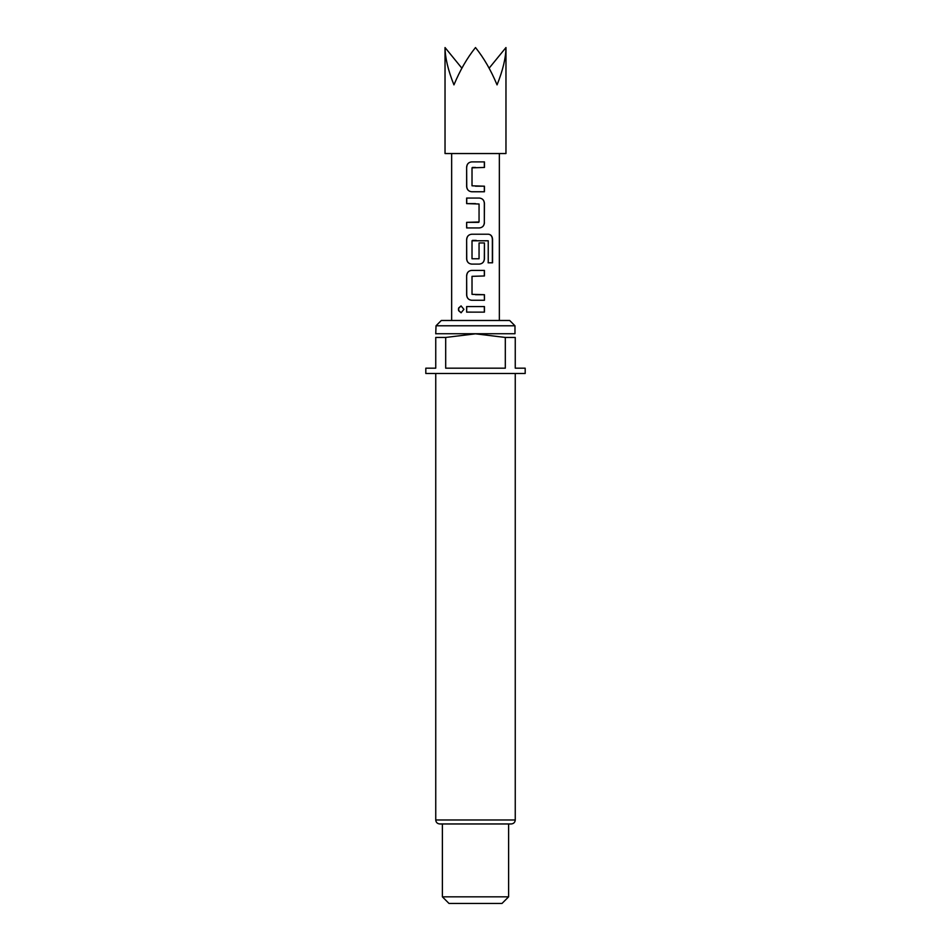 <?xml version="1.0" encoding="UTF-8"?>
<svg xmlns="http://www.w3.org/2000/svg" width="951" height="951" viewBox="0 0 951 951"><rect width="100%" height="100%" fill="white"/><g stroke="black" fill="none" stroke-linecap="round" stroke-linejoin="round"><path stroke-width="1.43" d="M458.465 309.348L458.632 308.017L461.057 305.913L463.922 309.348L461.08 312.772L458.632 310.68L458.465 309.348M461.164 312.772L458.822 310.68L458.655 309.348L458.822 308.017L461.14 305.913M445.032 47.55L445.032 153.539L505.968 153.539L505.968 47.55C505.837 57.952 502.865 70.398 497.052 84.877C491.037 70.398 483.857 57.952 475.5 47.55C467.143 57.952 459.963 70.398 453.948 84.877C448.135 70.398 445.163 57.952 445.032 47.55L461.877 68.187M435.748 373.481L435.748 819.976C435.962 822.377 437.294 823.697 439.731 823.958L511.269 823.958L442.381 823.958L442.381 896.829L508.619 896.829L501.997 903.45L449.003 903.45L442.381 896.829M436.022 325.789L441.312 320.487L509.688 320.487L514.978 325.789L436.022 325.789L435.748 333.825M514.978 325.789L514.978 333.73L436.022 333.73M505.314 337.45L475.5 333.825L445.686 337.45L445.686 368.18L505.314 368.18L505.314 337.45L515.252 337.45C515.252 332.707 515.252 332.707 515.252 337.45L515.252 368.18L525.19 368.18L525.19 373.481L425.81 373.481L425.81 368.18L435.748 368.18L435.748 337.45C435.748 332.707 435.748 332.707 435.748 337.45C435.748 332.707 435.748 332.707 435.748 337.45L445.686 337.45M471.648 191.757C468.617 191.401 466.941 189.665 466.632 186.562L466.632 167.079C466.941 163.976 468.617 162.241 471.66 161.896L484.451 161.908L484.451 167.459L472.017 167.816L472.017 185.814L484.439 186.194L484.428 191.757L471.696 191.757C468.665 191.424 467.012 189.689 466.739 186.562L466.632 186.562M484.428 222.736C484.13 225.839 482.454 227.574 479.423 227.931L466.632 227.931L466.632 222.356L479.054 221.987L479.054 204.001L466.632 203.621L466.632 198.058L479.423 198.058C482.454 198.414 484.118 200.15 484.428 203.252L484.332 222.736C484.059 225.862 482.407 227.598 479.375 227.931L474.264 227.931M488.232 240.781L472.017 240.781L472.017 258.767L479.054 258.767L479.054 242.945L484.428 242.945L484.428 258.898C484.13 262.012 482.454 263.736 479.423 264.093L471.648 264.093C468.617 263.748 466.941 262.012 466.632 258.898L466.632 239.426C466.941 236.312 468.617 234.588 471.648 234.231L488.552 234.231C491.037 234.6 492.38 236.323 492.559 239.426L492.559 262.797L488.232 262.797L488.232 240.781M471.648 300.266C468.617 299.91 466.941 298.174 466.632 295.072L466.632 275.6C466.941 272.485 468.617 270.75 471.648 270.405L484.428 270.405L484.428 275.968L472.017 276.337L472.017 294.334L484.439 294.703L484.451 300.266L471.648 300.266M466.632 312.118L466.632 306.567L484.439 306.567L484.439 312.13L466.632 312.118L466.727 306.567M489.123 68.187L505.968 47.55M475.5 312.13L466.727 312.118M475.5 306.567L484.439 306.567M484.332 306.567L484.344 312.13M471.696 300.266C468.665 299.934 467.012 298.198 466.739 295.072L466.632 295.072M475.5 294.703L484.332 294.703L484.451 300.266M484.344 300.266L475.203 300.266M474.394 270.405L484.332 270.405L484.332 275.968M466.739 295.072L466.632 275.6M466.739 275.6C467.012 272.462 468.665 270.726 471.696 270.405M488.41 234.231C490.894 234.576 492.214 236.3 492.368 239.426L492.368 262.797L488.101 262.797M471.696 264.093C468.665 263.76 467.012 262.036 466.739 258.898L466.632 239.426M466.739 239.426C467.012 236.288 468.665 234.564 471.696 234.231M484.428 242.945L484.332 258.898C484.059 262.036 482.407 263.76 479.375 264.093L478.9 264.093M476.261 240.401L472.421 240.401M475.5 198.058L479.375 198.058C482.407 198.39 484.059 200.126 484.332 203.252L484.428 203.252M484.332 203.252L484.332 222.736M475.5 203.621L466.632 203.621M466.739 203.621L466.739 198.058M466.739 227.931L466.632 222.356M466.739 222.356L478.65 222.356M475.5 191.757L471.696 191.757M475.5 186.194L484.439 186.194M484.332 186.194L484.332 191.757M472.421 167.447L475.5 167.447M475.5 161.896L484.451 161.908M484.344 161.908L484.344 167.459M466.739 186.562L466.632 167.079M466.727 167.079C467.012 163.941 468.665 162.217 471.696 161.896M435.748 819.976L515.252 819.976C515.038 822.377 513.706 823.697 511.269 823.958M515.252 373.481L515.252 819.976M508.619 823.958L508.619 896.829M499.346 320.487L499.346 153.539M451.654 320.487L451.654 153.539"/></g></svg>
